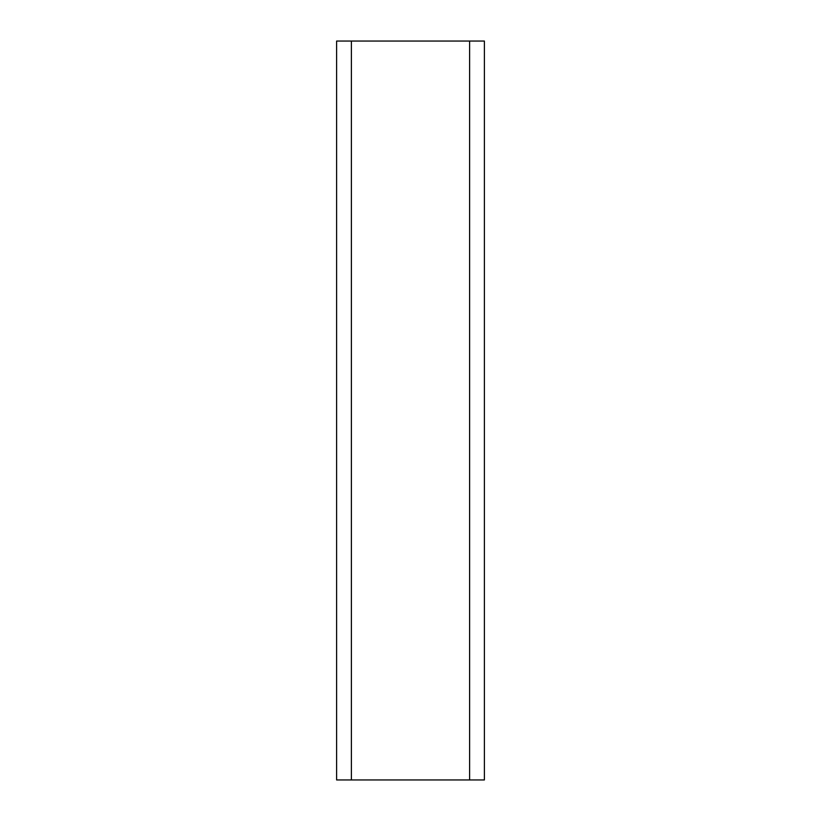 <?xml version="1.0" encoding="UTF-8"?>
<svg xmlns="http://www.w3.org/2000/svg" width="821" height="821" viewBox="0 0 821 821"><rect width="100%" height="100%" fill="white"/><g stroke="black" fill="none" stroke-linecap="round" stroke-linejoin="round"><path stroke-width="1.23" d="M469.612 41.05L336.61 41.05L336.61 779.95L484.39 779.95L484.39 41.05L469.612 41.05L469.612 779.95M351.388 41.05L351.388 779.95"/></g></svg>
